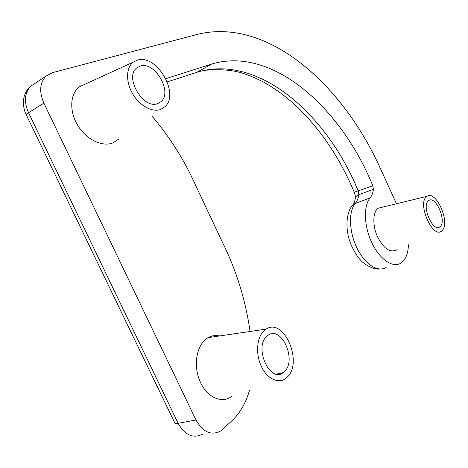 <?xml version="1.0" encoding="UTF-8"?>
<svg xmlns="http://www.w3.org/2000/svg" width="468" height="468" viewBox="0 0 468 468"><rect width="100%" height="100%" fill="white"/><g stroke="black" fill="none" stroke-linecap="round" stroke-linejoin="round"><path stroke-width="0.7" d="M249.467 390.37C245.969 402.819 240.142 412.94 231.993 420.732L220.504 431.081C211.062 435.848 202.89 432.139 195.987 419.966L43.887 103.147C39.014 91.74 39.739 82.719 46.057 76.073L52.293 72.698L197.712 34.281C268.211 17.111 343.044 85.147 380.431 168.579L396.39 203.598M151.813 115.9C169.697 136.925 184.234 159.933 195.425 184.924L222.803 243.044C236.445 270.668 245.542 300.146 250.093 331.473M408.447 244.811C408.096 253.638 405.639 259.693 401.088 262.987C393.167 268.456 379.887 259.734 371.943 242.997C363.923 226.331 363.303 205.815 370.13 197.876C371.838 195.788 372.926 192.945 373.4 189.347L372.809 185.749C341.318 108.202 272.581 45.618 211.583 64.081L165.853 78.665M85.896 83.819L79.461 86.761C70.048 93.559 69.042 111.004 77.665 125.225C86.188 139.505 102.17 147.204 112.887 142.916L118.784 139.078M219.632 335.936C215.584 335.053 211.758 335.615 208.137 337.621L206.201 338.908C196.18 346.273 193.155 366.602 200.322 382.145C207.347 397.794 222.429 404.036 232.169 396.162M427.085 196.314L426.594 196.665C416.906 203.364 432.988 239.546 441.763 230.876L441.997 230.665C450.819 223.394 436.205 189.686 427.085 196.314L378.015 208.242C372.75 212.08 372.382 225.43 377.465 236.673C383.801 248.789 390.166 253.159 396.571 249.783M137.393 60.097L133.216 62.18C126.009 67.567 125.635 81.859 132.66 93.781C139.604 105.745 152.27 112.618 160.641 109.459L165.227 106.493C179.841 93.302 156.411 53.721 137.393 60.097M157.856 103.539L160.881 101.772C173.031 92.424 154.949 60.904 140.195 66.052L136.539 68.088C124.184 77.711 143.729 109.892 157.856 103.539M286.884 377.46C303.726 362.952 283.977 316.965 266.087 329.133L264.613 330.186C257.031 336.235 255.23 353.007 261.138 365.935C266.941 378.951 278.752 384.415 286.182 378.08L286.884 377.46M284.216 371.791C297.455 360.588 281.332 324.675 267.854 335.457L267.304 335.889C253.404 346.086 269.58 383.62 283.134 372.674L284.216 371.791M440.148 226.588C447.01 221.025 435.439 194.887 428.635 200.62L428.454 200.766C421.27 205.809 432.976 232.742 439.791 226.881L440.148 226.588M386.1 267.351C378.027 272.821 364.683 264.285 356.827 247.783C348.882 231.356 348.461 211.05 355.452 203.13C357.195 201.047 358.33 198.221 358.845 194.653L358.277 191.096C327.208 114.52 258.301 53.293 196.812 72.318L167.275 81.9M194.472 73.078L196.812 72.318L211.583 64.081M204.007 70.381C218.211 69.018 230.537 69.785 240.979 72.675C248.602 75.096 256.177 78.25 263.706 82.128C274.962 88.47 285.772 96.379 296.139 105.856C320.44 129.133 339.815 157.921 354.258 192.213L372.809 185.749M370.13 197.876L353.597 204.101C353.533 204.159 355.171 200.456 355.3 198.274C355.534 196.683 356.715 195.472 358.845 194.653L373.4 189.347M202.603 434.146C193.103 438.867 184.948 435.258 178.132 423.318L28.548 112.759C23.774 101.591 24.552 92.699 30.888 86.077L34.731 83.544M195.987 419.966L178.132 423.318C175.529 423.768 174.277 423.37 174.377 422.13L26.46 115.204C25.641 114.982 26.337 114.169 28.548 112.759L43.887 103.147M379.536 269.036C373.47 269.825 363.566 264.057 360.278 259.787C357.09 256.4 353.919 251.158 350.772 244.068C343.904 226.588 347.303 209.354 353.586 204.177L352.328 205.592M46.057 76.073L30.906 86.065M26.196 114.66C25.676 113.935 21.885 105.604 24.19 96.431C25.553 91.98 27.782 88.528 30.882 86.089M355.341 198.028C355.545 196.736 355.194 194.823 354.294 192.301M133.216 62.18L79.461 86.761M266.087 329.133L208.137 337.621M276.448 374.131L283.134 372.674M157.347 103.703L160.881 101.772M437.82 227.501L439.791 226.881"/></g></svg>
